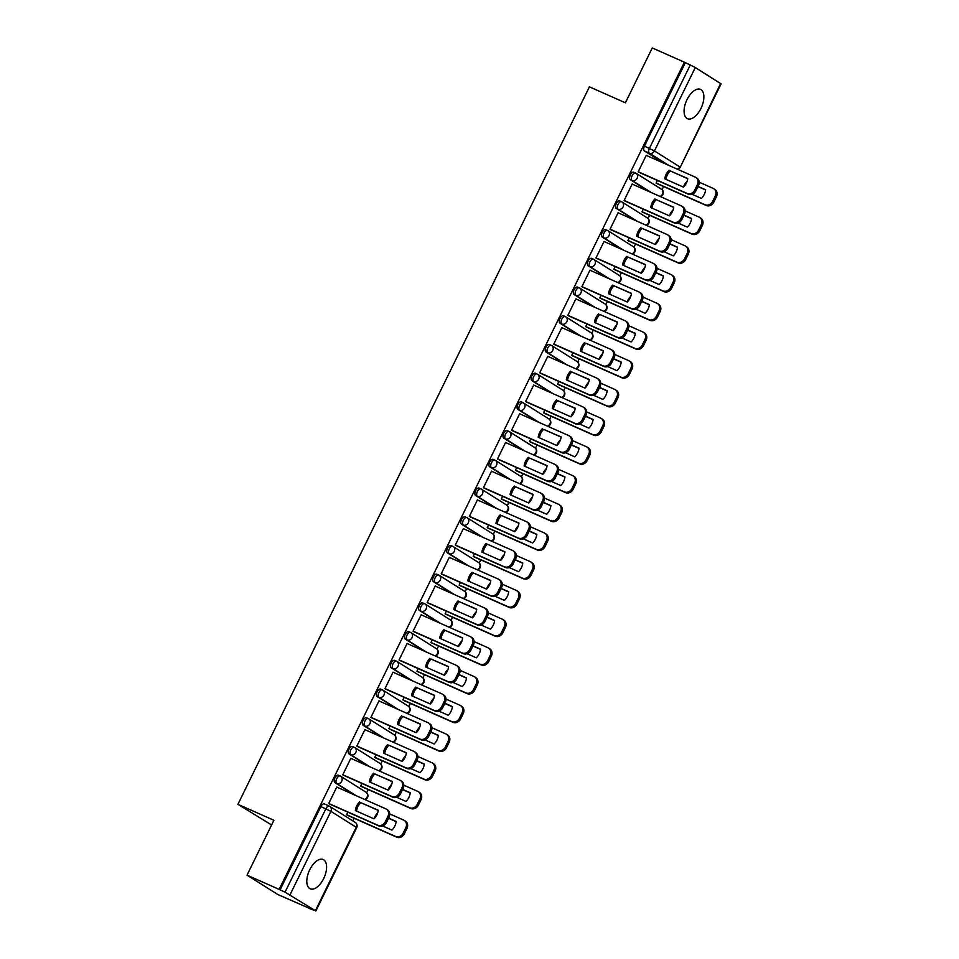 <?xml version="1.0" encoding="UTF-8"?>
<svg xmlns="http://www.w3.org/2000/svg" width="959" height="959" viewBox="0 0 959 959"><rect width="100%" height="100%" fill="white"/><g stroke="black" fill="none" stroke-linecap="round" stroke-linejoin="round"><path stroke-width="1.44" d="M340.037 775.963L338.539 775.292A4.112 2.098 113.9 0 0 338.407 775.22A4.112 2.098 113.9 0 0 334.955 777.857A4.112 2.098 113.9 0 0 334.943 782.664L336.717 783.443A4.112 2.098 -66.1 0 1 336.729 778.636A4.112 2.098 -66.1 0 1 340.181 776.011A4.112 2.098 -66.1 0 1 340.313 776.083A4.112 3.524 122.2 0 1 341.74 781.201A4.112 3.524 -57.8 0 1 336.717 783.443L356.113 795.67M354.099 747.241L352.612 746.581A4.112 2.098 113.9 0 0 352.468 746.51A4.112 2.098 113.9 0 0 349.016 749.135A4.112 2.098 113.9 0 0 349.004 753.942L350.778 754.733A4.112 2.098 -66.1 0 1 350.79 749.926A4.112 2.098 -66.1 0 1 354.243 747.301A4.112 2.098 -66.1 0 1 354.386 747.373A4.112 3.524 122.2 0 1 355.813 752.479A4.112 3.524 -57.8 0 1 350.778 754.733L370.186 766.948M368.172 718.531L366.674 717.871A4.112 2.098 113.9 0 0 366.542 717.8A4.112 2.098 113.9 0 0 363.089 720.425A4.112 2.098 113.9 0 0 363.065 725.232L364.84 726.023A4.112 2.098 -66.1 0 1 364.864 721.216A4.112 2.098 -66.1 0 1 368.316 718.579A4.112 2.098 -66.1 0 1 368.448 718.663A4.112 3.524 122.2 0 1 369.874 723.769A4.112 3.524 -57.8 0 1 364.84 726.023L384.247 738.238M382.233 689.821L380.747 689.149A4.112 2.098 113.9 0 0 380.603 689.077A4.112 2.098 113.9 0 0 377.151 691.715A4.112 2.098 113.9 0 0 377.139 696.522L378.913 697.301A4.112 2.098 -66.1 0 1 378.925 692.494A4.112 2.098 -66.1 0 1 382.377 689.869A4.112 2.098 -66.1 0 1 382.521 689.941A4.112 3.524 122.2 0 1 383.948 695.059A4.112 3.524 -57.8 0 1 378.913 697.301L398.321 709.528M396.307 661.099L394.808 660.439A4.112 2.098 113.9 0 0 394.676 660.367A4.112 2.098 113.9 0 0 391.212 662.993A4.112 2.098 113.9 0 0 391.2 667.8L392.974 668.591A4.112 2.098 -66.1 0 1 392.998 663.784A4.112 2.098 -66.1 0 1 396.451 661.159A4.112 2.098 -66.1 0 1 396.582 661.231A4.112 3.524 122.2 0 1 398.009 666.337A4.112 3.524 -57.8 0 1 392.974 668.591L412.382 680.806M410.368 632.389L408.882 631.729A4.112 2.098 113.9 0 0 408.738 631.657A4.112 2.098 113.9 0 0 405.285 634.283A4.112 2.098 113.9 0 0 405.273 639.09L407.048 639.881A4.112 2.098 -66.1 0 1 407.06 635.074A4.112 2.098 -66.1 0 1 410.512 632.437A4.112 2.098 -66.1 0 1 410.656 632.52A4.112 3.524 122.2 0 1 412.082 637.627A4.112 3.524 -57.8 0 1 407.048 639.881L426.455 652.096M424.441 603.679L422.943 603.007A4.112 2.098 113.9 0 0 422.811 602.935A4.112 2.098 113.9 0 0 419.347 605.573A4.112 2.098 113.9 0 0 419.335 610.38L421.109 611.159A4.112 2.098 -66.1 0 1 421.121 606.352A4.112 2.098 -66.1 0 1 424.585 603.726A4.112 2.098 -66.1 0 1 424.717 603.798A4.112 3.524 122.2 0 1 426.144 608.917A4.112 3.524 -57.8 0 1 421.109 611.159L440.517 623.386M438.503 574.956L437.016 574.297A4.112 2.098 113.9 0 0 436.872 574.225A4.112 2.098 113.9 0 0 433.42 576.85A4.112 2.098 113.9 0 0 433.408 581.657L435.182 582.449A4.112 2.098 -66.1 0 1 435.194 577.642A4.112 2.098 -66.1 0 1 438.647 575.016A4.112 2.098 -66.1 0 1 438.79 575.088A4.112 3.524 122.2 0 1 440.205 580.195A4.112 3.524 -57.8 0 1 435.182 582.449L454.59 594.664M452.564 546.246L451.078 545.587A4.112 2.098 113.9 0 0 450.946 545.515A4.112 2.098 113.9 0 0 447.481 548.14A4.112 2.098 113.9 0 0 447.469 552.947L449.244 553.739A4.112 2.098 -66.1 0 1 449.256 548.932A4.112 2.098 -66.1 0 1 452.72 546.294A4.112 2.098 -66.1 0 1 452.852 546.378A4.112 3.524 122.2 0 1 454.278 551.485A4.112 3.524 -57.8 0 1 449.244 553.739L468.651 565.954M466.637 517.536L465.151 516.865A4.112 2.098 113.9 0 0 465.007 516.793A4.112 2.098 113.9 0 0 461.555 519.43A4.112 2.098 113.9 0 0 461.543 524.237L463.317 525.017A4.112 2.098 -66.1 0 1 463.329 520.21A4.112 2.098 -66.1 0 1 466.781 517.584A4.112 2.098 -66.1 0 1 466.925 517.656A4.112 3.524 122.2 0 1 468.34 522.775A4.112 3.524 -57.8 0 1 463.317 525.017L482.713 537.244M480.699 488.814L479.212 488.155A4.112 2.098 113.9 0 0 479.08 488.083A4.112 2.098 113.9 0 0 475.616 490.708A4.112 2.098 113.9 0 0 475.604 495.515L477.378 496.306A4.112 2.098 -66.1 0 1 477.39 491.499A4.112 2.098 -66.1 0 1 480.855 488.874A4.112 2.098 -66.1 0 1 480.986 488.946A4.112 3.524 122.2 0 1 482.413 494.053A4.112 3.524 -57.8 0 1 477.378 496.306L496.786 508.522M494.772 460.104L493.274 459.445A4.112 2.098 113.9 0 0 493.142 459.373A4.112 2.098 113.9 0 0 489.689 461.998A4.112 2.098 113.9 0 0 489.677 466.805L491.452 467.596A4.112 2.098 -66.1 0 1 491.464 462.789A4.112 2.098 -66.1 0 1 494.916 460.152A4.112 2.098 -66.1 0 1 495.06 460.236A4.112 3.524 122.2 0 1 496.474 465.343A4.112 3.524 -57.8 0 1 491.452 467.596L510.847 479.812M508.833 431.394L507.347 430.723A4.112 2.098 113.9 0 0 507.203 430.651A4.112 2.098 113.9 0 0 503.751 433.288A4.112 2.098 113.9 0 0 503.739 438.095L505.513 438.874A4.112 2.098 -66.1 0 1 505.525 434.067A4.112 2.098 -66.1 0 1 508.989 431.442A4.112 2.098 -66.1 0 1 509.121 431.514A4.112 3.524 122.2 0 1 510.548 436.633A4.112 3.524 -57.8 0 1 505.513 438.874L524.921 451.102M522.907 402.672L521.408 402.013A4.112 2.098 113.9 0 0 521.276 401.941A4.112 2.098 113.9 0 0 517.824 404.566A4.112 2.098 113.9 0 0 517.812 409.373L519.586 410.164A4.112 2.098 -66.1 0 1 519.598 405.357A4.112 2.098 -66.1 0 1 523.051 402.732A4.112 2.098 -66.1 0 1 523.182 402.804A4.112 3.524 122.2 0 1 524.609 407.911A4.112 3.524 -57.8 0 1 519.586 410.164L538.982 422.38M536.968 373.962L535.482 373.303A4.112 2.098 113.9 0 0 535.338 373.231A4.112 2.098 113.9 0 0 531.885 375.856A4.112 2.098 113.9 0 0 531.873 380.663L533.648 381.454A4.112 2.098 -66.1 0 1 533.66 376.647A4.112 2.098 -66.1 0 1 537.112 374.01A4.112 2.098 -66.1 0 1 537.256 374.094A4.112 3.524 122.2 0 1 538.682 379.201A4.112 3.524 -57.8 0 1 533.648 381.454L553.055 393.669M551.041 345.252L549.543 344.581A4.112 2.098 113.9 0 0 549.411 344.509A4.112 2.098 113.9 0 0 545.959 347.146A4.112 2.098 113.9 0 0 545.935 351.953L547.721 352.732A4.112 2.098 -66.1 0 1 547.733 347.925A4.112 2.098 -66.1 0 1 551.185 345.3A4.112 2.098 -66.1 0 1 551.317 345.372A4.112 3.524 122.2 0 1 552.744 350.491A4.112 3.524 -57.8 0 1 547.721 352.732L567.117 364.959M565.103 316.53L563.616 315.871A4.112 2.098 113.9 0 0 563.472 315.799A4.112 2.098 113.9 0 0 560.02 318.424A4.112 2.098 113.9 0 0 560.008 323.231L561.782 324.022A4.112 2.098 -66.1 0 1 561.794 319.215A4.112 2.098 -66.1 0 1 565.247 316.59A4.112 2.098 -66.1 0 1 565.39 316.662A4.112 3.524 122.2 0 1 566.817 321.768A4.112 3.524 -57.8 0 1 561.782 324.022L581.19 336.237M579.176 287.82L577.678 287.161A4.112 2.098 113.9 0 0 577.546 287.089A4.112 2.098 113.9 0 0 574.081 289.714A4.112 2.098 113.9 0 0 574.069 294.521L575.844 295.312A4.112 2.098 -66.1 0 1 575.868 290.505A4.112 2.098 -66.1 0 1 579.32 287.868A4.112 2.098 -66.1 0 1 579.452 287.952A4.112 3.524 122.2 0 1 580.878 293.058A4.112 3.524 -57.8 0 1 575.844 295.312L595.251 307.527M593.237 259.11L591.751 258.439A4.112 2.098 113.9 0 0 591.607 258.367A4.112 2.098 113.9 0 0 588.155 261.004A4.112 2.098 113.9 0 0 588.143 265.811L589.917 266.59A4.112 2.098 -66.1 0 1 589.929 261.783A4.112 2.098 -66.1 0 1 593.381 259.158A4.112 2.098 -66.1 0 1 593.525 259.23A4.112 3.524 122.2 0 1 594.952 264.348A4.112 3.524 -57.8 0 1 589.917 266.59L609.325 278.817M607.311 230.388L605.812 229.728A4.112 2.098 113.9 0 0 605.68 229.657A4.112 2.098 113.9 0 0 602.216 232.282A4.112 2.098 113.9 0 0 602.204 237.089L603.978 237.88A4.112 2.098 -66.1 0 1 603.99 233.073A4.112 2.098 -66.1 0 1 607.455 230.448A4.112 2.098 -66.1 0 1 607.586 230.52A4.112 3.524 122.2 0 1 609.013 235.626A4.112 3.524 -57.8 0 1 603.978 237.88L623.386 250.095M621.372 201.678L619.886 201.018A4.112 2.098 113.9 0 0 619.742 200.946A4.112 2.098 113.9 0 0 616.289 203.572A4.112 2.098 113.9 0 0 616.277 208.379L618.052 209.17A4.112 2.098 -66.1 0 1 618.064 204.363A4.112 2.098 -66.1 0 1 621.516 201.726A4.112 2.098 -66.1 0 1 621.66 201.81A4.112 3.524 122.2 0 1 623.074 206.916A4.112 3.524 -57.8 0 1 618.052 209.17L637.459 221.385M635.433 172.968L633.947 172.296A4.112 2.098 113.9 0 0 633.815 172.224A4.112 2.098 113.9 0 0 630.351 174.862A4.112 2.098 113.9 0 0 630.339 179.669L632.113 180.448A4.112 2.098 -66.1 0 1 632.125 175.641A4.112 2.098 -66.1 0 1 635.589 173.016A4.112 2.098 -66.1 0 1 635.721 173.088A4.112 3.524 122.2 0 1 637.148 178.206A4.112 3.524 -57.8 0 1 632.113 180.448L651.521 192.675M700.957 108.439A16.015 8.187 113.9 0 0 700.478 89.403A16.015 8.187 113.9 0 0 686.992 99.652A16.015 8.187 113.9 0 0 687.483 118.688A16.015 8.187 113.9 0 0 700.957 108.439M323.674 878.564A16.015 8.187 113.9 0 0 323.195 859.528A16.015 8.187 113.9 0 0 309.721 869.777A16.015 8.187 113.9 0 0 310.201 888.813A16.015 8.187 113.9 0 0 323.674 878.564M247.026 875.135L273.902 820.281L237.916 804.325L589.413 86.837L625.388 102.805L652.264 47.95L684.378 62.203L279.141 889.389L247.026 875.135L277.738 894.471L309.913 908.581M352.852 820.916L354.147 818.279M366.662 792.721L368.22 789.569M380.735 764.011L382.281 760.847M394.796 735.301L396.343 732.137M408.87 706.579L410.416 703.426M422.931 677.869L424.477 674.704M437.004 649.159L438.551 645.994M451.066 620.437L452.612 617.284M465.139 591.727L466.685 588.562M479.2 563.017L480.747 559.852M493.262 534.295L494.82 531.142M507.335 505.585L508.881 502.42M521.396 476.875L522.955 473.71M535.47 448.153L537.016 445M549.531 419.443L551.089 416.278M563.604 390.733L565.151 387.568M577.666 362.011L579.212 358.858M591.739 333.3L593.285 330.136M605.8 304.59L607.347 301.426M619.874 275.868L621.42 272.716M633.935 247.158L635.481 243.994M648.008 218.448L649.555 215.284M662.07 189.726L663.616 186.573M271.601 824.968L237.916 804.325M309.841 908.712L315.391 910.678L285.039 892.17L325.88 808.785A4.112 2.098 -66.1 0 1 329.345 806.159A4.112 2.098 -66.1 0 1 329.476 806.231A4.112 3.524 -57.8 0 1 329.86 806.435A4.112 4.112 0 0 0 329.345 806.159L324.334 803.942A4.112 2.098 -66.1 0 1 324.478 804.014L329.201 806.099M279.141 889.389L285.039 892.17M663.808 163.162L644.412 150.947L649.411 153.164A4.112 2.098 -66.1 0 1 649.423 148.357L690.276 64.984L695.287 67.538L721.084 83.865L680.231 167.25L720.617 83.493M690.276 64.984L684.378 62.203M646.977 155.694L646.282 155.262L638.167 171.829L639.557 172.56M657.359 180.46L656.064 183.097L657.466 183.84M632.904 184.404L632.209 183.972L624.093 200.539L625.496 201.282M643.285 209.182L642.003 211.807L643.393 212.55M618.843 213.126L618.147 212.682L610.032 229.249L611.422 229.992M629.224 237.892L627.929 240.529L629.332 241.26M604.769 241.836L604.074 241.404L595.959 257.971L597.361 258.702M615.163 266.602L613.868 269.239L615.258 269.982M590.708 270.546L590.013 270.114L581.897 286.681L583.288 287.424M601.089 295.324L599.795 297.949L601.197 298.693M576.635 299.268L575.939 298.824L567.824 315.391L569.226 316.134M587.028 324.034L585.733 326.671L587.124 327.403M562.573 327.978L561.878 327.546L553.763 344.113L555.153 344.844M572.955 352.744L571.66 355.381L573.062 356.125M548.5 356.688L547.817 356.257L539.701 372.823L541.092 373.566M558.893 381.466L557.599 384.091L558.989 384.835M534.439 385.41L533.743 384.967L525.628 401.533L527.018 402.277M544.82 410.176L543.537 412.814L544.928 413.545M520.365 414.12L519.682 413.689L511.567 430.255L512.957 430.987M530.759 438.886L529.464 441.524L530.854 442.267M506.304 442.83L505.609 442.399L497.493 458.965L498.884 459.709M516.685 467.608L515.403 470.234L516.793 470.977M492.231 471.552L491.547 471.109L483.432 487.675L484.822 488.419M502.624 496.318L501.329 498.956L502.732 499.687M478.169 500.262L477.474 499.831L469.359 516.398L470.761 517.129M488.551 525.029L487.268 527.666L488.658 528.409M464.108 528.972L463.413 528.541L455.297 545.108L456.688 545.851M474.489 553.751L473.195 556.376L474.597 557.119M450.035 557.694L449.339 557.251L441.224 573.818L442.626 574.561M460.416 582.461L459.133 585.098L460.524 585.829M435.973 586.405L435.278 585.973L427.163 602.54L428.553 603.271M446.355 611.171L445.06 613.808L446.462 614.551M421.9 615.115L421.205 614.683L413.089 631.25L414.492 631.993M432.293 639.893L430.999 642.518L432.389 643.261M407.839 643.837L407.143 643.393L399.028 659.96L400.418 660.703M418.22 668.603L416.925 671.24L418.328 671.971M393.765 672.547L393.07 672.115L384.955 688.682L386.357 689.413M404.159 697.313L402.864 699.95L404.254 700.693M379.704 701.257L379.009 700.825L370.893 717.392L372.284 718.135M390.085 726.035L388.791 728.66L390.193 729.403M365.631 729.979L364.947 729.535L356.832 746.102L358.222 746.845M376.024 754.745L374.729 757.382L376.12 758.113M351.569 758.689L350.874 758.257L342.759 774.824L344.149 775.555M361.951 783.455L360.668 786.092L362.058 786.836M337.496 787.399L336.813 786.967L328.697 803.534L330.088 804.277M354.339 794.879L334.943 782.664M368.412 766.169L349.004 753.942M382.473 737.447L363.065 725.232M396.546 708.737L377.139 696.522M410.608 680.015L391.2 667.8M424.681 651.305L405.273 639.09M438.743 622.595L419.335 610.38M452.804 593.873L433.408 581.657M466.877 565.163L447.469 552.947M480.938 536.453L461.543 524.237M495.012 507.731L475.604 495.515M509.073 479.021L489.677 466.805M523.146 450.31L503.739 438.095M537.208 421.588L517.812 409.373M551.281 392.878L531.873 380.663M565.342 364.168L545.935 351.953M579.416 335.446L560.008 323.231M593.477 306.736L574.069 294.521M607.55 278.026L588.143 265.811M621.612 249.304L602.204 237.089M635.685 220.594L616.277 208.379M649.746 191.884L630.339 179.669M347.889 812.177L346.595 814.802L347.985 815.546M280.04 889.952L320.881 806.567A4.112 2.098 -66.1 0 1 324.334 803.942M685.265 62.767L644.424 146.14A4.112 2.098 113.9 0 0 644.412 150.947M666.002 179.381A12.839 11.005 122.2 0 1 670.221 170.93L687.711 178.698M638.203 171.745L687.195 193.478A6.162 5.286 -57.8 0 0 694.736 190.11L697.349 184.775A6.162 5.286 -57.8 0 0 695.79 177.403L696.953 178.146A6.162 5.286 122.2 0 1 698.512 185.507L695.898 190.841A6.162 5.286 122.2 0 1 688.358 194.209L638.814 172.236M669.046 170.199A12.839 11.005 122.2 0 0 664.815 178.853L683.503 187.137A12.839 11.005 122.2 0 0 687.747 178.494L670.221 170.93M695.79 177.403A6.162 5.286 -57.8 0 0 695.215 177.103L646.222 155.37M692.122 194.293L701.413 198.417A12.839 11.005 -57.8 0 0 705.644 189.762L698.08 186.406M687.04 181.527L686.956 181.467A12.839 11.005 -57.8 0 0 683.407 187.101M656.1 183.013L705.093 204.758A6.162 5.286 -57.8 0 0 712.645 201.378L715.258 196.044A6.162 5.286 -57.8 0 0 713.7 188.683A6.162 5.286 -57.8 0 0 713.124 188.372L699.207 182.198M697.984 186.585L705.62 189.966M713.7 188.683L714.863 189.414A6.162 5.286 122.2 0 1 716.421 196.775L713.808 202.109A6.162 5.286 122.2 0 1 706.256 205.49L705.093 204.758M656.723 183.505L706.256 205.49M651.94 208.091A12.839 11.005 122.2 0 1 656.148 199.64L673.65 207.408M624.141 200.467L673.122 222.2A6.162 5.286 -57.8 0 0 680.674 218.82L683.288 213.485A6.162 5.286 -57.8 0 0 681.729 206.125L682.892 206.856A6.162 5.286 122.2 0 1 684.45 214.217L681.837 219.551A6.162 5.286 122.2 0 1 674.285 222.932L624.753 200.946M654.985 198.909A12.839 11.005 122.2 0 0 650.741 207.564L669.442 215.859A12.839 11.005 122.2 0 0 673.674 207.204L656.148 199.64M681.729 206.125A6.162 5.286 -57.8 0 0 681.154 205.813L632.161 184.08M637.867 236.801A12.839 11.005 122.2 0 1 642.086 228.362L659.588 236.118M610.068 229.177L659.061 250.91A6.162 5.286 -57.8 0 0 666.601 247.542L669.214 242.195A6.162 5.286 -57.8 0 0 667.656 234.835L668.819 235.566A6.162 5.286 122.2 0 1 670.377 242.927L667.764 248.273A6.162 5.286 122.2 0 1 660.224 251.642L610.679 229.669M640.924 227.631A12.839 11.005 122.2 0 0 636.68 236.274L655.369 244.569A12.839 11.005 122.2 0 0 659.612 235.914L642.086 228.362M667.656 234.835A6.162 5.286 -57.8 0 0 667.08 234.523L618.099 212.79M678.061 223.003L687.339 227.127A12.839 11.005 -57.8 0 0 691.583 218.472L684.007 215.116M672.978 210.237L672.882 210.189A12.839 11.005 -57.8 0 0 669.346 215.811M642.039 211.735L691.031 233.469A6.162 5.286 -57.8 0 0 698.572 230.1L701.185 224.754A6.162 5.286 -57.8 0 0 699.626 217.393A6.162 5.286 -57.8 0 0 699.051 217.082L685.146 210.92M683.923 215.296L691.547 218.676M699.626 217.393L700.789 218.125A6.162 5.286 122.2 0 1 702.348 225.485L699.734 230.831A6.162 5.286 122.2 0 1 692.194 234.2L691.031 233.469M642.65 212.215L692.194 234.2M663.988 251.726L673.278 255.837A12.839 11.005 -57.8 0 0 677.51 247.194L669.945 243.826M658.905 238.947L658.821 238.899A12.839 11.005 -57.8 0 0 655.285 244.533M627.977 240.445L676.958 262.179A6.162 5.286 -57.8 0 0 684.51 258.81L687.124 253.476A6.162 5.286 -57.8 0 0 685.565 246.103A6.162 5.286 -57.8 0 0 684.99 245.804L671.072 239.63M669.85 244.006L677.486 247.398M685.565 246.103L686.728 246.847A6.162 5.286 122.2 0 1 688.286 254.207L685.673 259.541A6.162 5.286 122.2 0 1 678.121 262.91L676.958 262.179M628.589 240.937L678.121 262.91M623.806 265.523A12.839 11.005 122.2 0 1 628.013 257.072L645.515 264.84M596.007 257.887L644.987 279.62A6.162 5.286 -57.8 0 0 652.54 276.252L655.153 270.918A6.162 5.286 -57.8 0 0 653.594 263.545L654.757 264.288A6.162 5.286 122.2 0 1 656.316 271.649L653.702 276.983A6.162 5.286 122.2 0 1 646.15 280.352L596.618 258.379M626.85 256.341A12.839 11.005 122.2 0 0 622.619 264.996L641.307 273.279A12.839 11.005 122.2 0 0 645.539 264.636L628.013 257.072M653.594 263.545A6.162 5.286 -57.8 0 0 653.019 263.245L604.026 241.512M609.732 294.233A12.839 11.005 122.2 0 1 613.952 285.782L631.454 293.55M581.933 286.609L630.926 308.342A6.162 5.286 -57.8 0 0 638.466 304.962L641.08 299.628A6.162 5.286 -57.8 0 0 639.521 292.267L640.696 292.998A6.162 5.286 122.2 0 1 642.254 300.359L639.629 305.693A6.162 5.286 122.2 0 1 632.089 309.074L582.545 287.089M612.789 285.051A12.839 11.005 122.2 0 0 608.545 293.706L627.234 302.001A12.839 11.005 122.2 0 0 631.478 293.346L613.952 285.782M639.521 292.267A6.162 5.286 -57.8 0 0 638.946 291.956L589.965 270.222M595.671 322.943A12.839 11.005 122.2 0 1 599.878 314.504L617.38 322.26M567.872 315.319L616.853 337.053A6.162 5.286 -57.8 0 0 624.405 333.684L627.018 328.338A6.162 5.286 -57.8 0 0 625.46 320.977L626.623 321.709A6.162 5.286 122.2 0 1 628.181 329.069L625.568 334.415A6.162 5.286 122.2 0 1 618.016 337.784L568.483 315.811M598.716 313.773A12.839 11.005 122.2 0 0 594.484 322.416L613.173 330.711A12.839 11.005 122.2 0 0 617.404 322.056L599.878 314.504M625.46 320.977A6.162 5.286 -57.8 0 0 624.884 320.666L575.891 298.932M649.926 280.436L659.205 284.559A12.839 11.005 -57.8 0 0 663.448 275.904L655.872 272.548M644.76 267.609L644.76 267.609A12.839 11.005 -57.8 0 0 641.211 273.243M613.904 269.155L662.897 290.901A6.162 5.286 -57.8 0 0 670.437 287.52L673.05 282.186A6.162 5.286 -57.8 0 0 671.492 274.825A6.162 5.286 -57.8 0 0 670.916 274.514L657.011 268.34M655.788 272.728L663.424 276.108M671.492 274.825L672.655 275.557A6.162 5.286 122.2 0 1 674.213 282.917L671.6 288.251A6.162 5.286 122.2 0 1 664.06 291.632L662.897 290.901M614.515 269.647L664.06 291.632M635.853 309.146L645.143 313.269A12.839 11.005 -57.8 0 0 649.375 304.614L641.811 301.258M630.686 296.331L630.686 296.331A12.839 11.005 -57.8 0 0 627.15 301.953M599.843 297.877L648.823 319.611A6.162 5.286 -57.8 0 0 656.376 316.242L658.989 310.896A6.162 5.286 -57.8 0 0 657.43 303.535A6.162 5.286 -57.8 0 0 656.855 303.224L642.95 297.062M641.715 301.438L649.351 304.818M657.43 303.535L658.593 304.267A6.162 5.286 122.2 0 1 660.152 311.627L657.538 316.973A6.162 5.286 122.2 0 1 649.986 320.342L648.823 319.611M600.454 298.357L649.986 320.342M621.792 337.868L631.07 341.979A12.839 11.005 -57.8 0 0 635.314 333.336L627.737 329.968M616.625 325.041L616.625 325.041A12.839 11.005 -57.8 0 0 613.077 330.675M585.769 326.587L634.762 348.321A6.162 5.286 -57.8 0 0 642.302 344.952L644.916 339.618A6.162 5.286 -57.8 0 0 643.357 332.246A6.162 5.286 -57.8 0 0 642.782 331.946L628.876 325.772M627.654 330.148L635.29 333.54M643.357 332.246L644.532 332.989A6.162 5.286 122.2 0 1 646.09 340.349L643.465 345.684A6.162 5.286 122.2 0 1 635.925 349.052L634.762 348.321M586.381 327.079L635.925 349.052M581.598 351.665A12.839 11.005 122.2 0 1 585.817 343.214L603.319 350.982M553.799 344.029L602.791 365.763A6.162 5.286 -57.8 0 0 610.332 362.394L612.957 357.06A6.162 5.286 -57.8 0 0 611.398 349.687L612.561 350.431A6.162 5.286 122.2 0 1 614.12 357.791L611.494 363.125A6.162 5.286 122.2 0 1 603.954 366.494L554.41 344.521M584.654 342.483A12.839 11.005 122.2 0 0 580.411 351.138L599.099 359.421A12.839 11.005 122.2 0 0 603.343 350.778L585.817 343.214M611.398 349.687A6.162 5.286 -57.8 0 0 610.811 349.388L561.83 327.654M607.73 366.578L617.009 370.701A12.839 11.005 -57.8 0 0 621.24 362.046L613.676 358.69M602.636 353.811L602.552 353.751A12.839 11.005 -57.8 0 0 599.015 359.385M571.708 355.298L620.689 377.043A6.162 5.286 -57.8 0 0 628.241 373.662L630.854 368.328A6.162 5.286 -57.8 0 0 629.296 360.968A6.162 5.286 -57.8 0 0 628.72 360.656L614.815 354.482M613.592 358.87L621.216 362.25M629.296 360.968L630.459 361.699A6.162 5.286 122.2 0 1 632.017 369.059L629.404 374.394A6.162 5.286 122.2 0 1 621.852 377.774L620.689 377.043M572.319 355.789L621.852 377.774M567.536 380.375A12.839 11.005 122.2 0 1 571.744 371.924L589.246 379.692M539.737 372.751L588.718 394.485A6.162 5.286 -57.8 0 0 596.27 391.104L598.884 385.77A6.162 5.286 -57.8 0 0 597.325 378.409L598.488 379.141A6.162 5.286 122.2 0 1 600.046 386.501L597.433 391.835A6.162 5.286 122.2 0 1 589.881 395.216L540.349 373.231M570.581 371.193A12.839 11.005 122.2 0 0 566.349 379.848L585.038 388.143A12.839 11.005 122.2 0 0 589.27 379.488L571.744 371.924M597.325 378.409A6.162 5.286 -57.8 0 0 596.75 378.098L547.757 356.364M593.657 395.288L602.935 399.412A12.839 11.005 -57.8 0 0 607.179 390.757L599.603 387.4M588.49 382.473L588.49 382.473A12.839 11.005 -57.8 0 0 584.942 388.095M557.635 384.02L606.627 405.753A6.162 5.286 -57.8 0 0 614.168 402.384L616.793 397.038A6.162 5.286 -57.8 0 0 615.234 389.678A6.162 5.286 -57.8 0 0 614.647 389.366L600.742 383.204M599.519 387.58L607.155 390.96M615.234 389.678L616.397 390.409A6.162 5.286 122.2 0 1 617.956 397.769L615.33 403.116A6.162 5.286 122.2 0 1 607.79 406.484L606.627 405.753M558.246 384.511L607.79 406.484M553.463 409.085A12.839 11.005 122.2 0 1 557.682 400.646L575.184 408.402M525.664 401.461L574.657 423.195A6.162 5.286 -57.8 0 0 582.197 419.826L584.822 414.48A6.162 5.286 -57.8 0 0 583.264 407.119L584.427 407.851A6.162 5.286 122.2 0 1 585.985 415.211L583.372 420.557A6.162 5.286 122.2 0 1 575.82 423.926L526.275 401.953M556.52 399.915A12.839 11.005 122.2 0 0 552.276 408.558L570.965 416.853A12.839 11.005 122.2 0 0 575.208 408.198L557.682 400.646M583.264 407.119A6.162 5.286 -57.8 0 0 582.676 406.808L533.695 385.074M579.596 424.01L588.874 428.122A12.839 11.005 -57.8 0 0 593.106 419.479L585.541 416.11M574.417 411.183L574.417 411.183A12.839 11.005 -57.8 0 0 570.881 416.817M543.573 412.73L592.554 434.463A6.162 5.286 -57.8 0 0 600.106 431.094L602.72 425.76A6.162 5.286 -57.8 0 0 601.161 418.388A6.162 5.286 -57.8 0 0 600.586 418.088L586.68 411.914M585.458 416.29L593.082 419.682M601.161 418.388L602.324 419.131A6.162 5.286 122.2 0 1 603.882 426.491L601.269 431.826A6.162 5.286 122.2 0 1 593.729 435.194L592.554 434.463M544.185 413.221L593.729 435.194M539.402 437.807A12.839 11.005 122.2 0 1 543.609 429.356L561.111 437.124M511.603 430.171L560.583 451.905A6.162 5.286 -57.8 0 0 568.136 448.536L570.749 443.202A6.162 5.286 -57.8 0 0 569.19 435.83L570.353 436.573A6.162 5.286 122.2 0 1 571.912 443.933L569.298 449.268A6.162 5.286 122.2 0 1 561.758 452.648L512.214 430.663M542.446 428.625A12.839 11.005 122.2 0 0 538.215 437.28L556.903 445.563A12.839 11.005 122.2 0 0 561.135 436.92L543.609 429.356M569.19 435.83A6.162 5.286 -57.8 0 0 568.615 435.53L519.622 413.797M565.522 452.72L574.801 456.844A12.839 11.005 -57.8 0 0 579.044 448.189L571.468 444.832M560.356 439.893L560.356 439.893A12.839 11.005 -57.8 0 0 556.807 445.527M529.5 441.44L578.493 463.185A6.162 5.286 -57.8 0 0 586.033 459.805L588.658 454.47A6.162 5.286 -57.8 0 0 587.1 447.11A6.162 5.286 -57.8 0 0 586.512 446.798L572.607 440.625M571.384 445.012L579.02 448.392M587.1 447.11L588.263 447.841A6.162 5.286 122.2 0 1 589.821 455.201L587.208 460.536A6.162 5.286 122.2 0 1 579.656 463.916L578.493 463.185M530.111 441.931L579.656 463.916M525.328 466.518A12.839 11.005 122.2 0 1 529.548 458.066L547.05 465.834M497.529 458.893L546.522 480.627A6.162 5.286 -57.8 0 0 554.074 477.246L556.688 471.912A6.162 5.286 -57.8 0 0 555.129 464.552L556.292 465.283A6.162 5.286 122.2 0 1 557.85 472.643L555.237 477.978A6.162 5.286 122.2 0 1 547.685 481.358L498.141 459.373M528.385 457.335A12.839 11.005 122.2 0 0 524.141 465.99L542.83 474.285A12.839 11.005 122.2 0 0 547.074 465.63L529.548 458.066M555.129 464.552A6.162 5.286 -57.8 0 0 554.542 464.24L505.561 442.507M551.461 481.43L560.739 485.554A12.839 11.005 -57.8 0 0 564.971 476.899L557.407 473.542M546.282 468.615L546.282 468.615A12.839 11.005 -57.8 0 0 542.746 474.237M515.439 470.162L564.431 491.895A6.162 5.286 -57.8 0 0 571.972 488.527L574.585 483.18A6.162 5.286 -57.8 0 0 573.026 475.82A6.162 5.286 -57.8 0 0 572.451 475.508L558.546 469.347M557.323 473.722L564.947 477.103M573.026 475.82L574.189 476.551A6.162 5.286 122.2 0 1 575.748 483.911L573.134 489.258A6.162 5.286 122.2 0 1 565.594 492.626L564.431 491.895M516.05 470.653L565.594 492.626M511.267 495.228A12.839 11.005 122.2 0 1 515.474 486.788L532.976 494.544M483.468 487.604L532.461 509.337A6.162 5.286 -57.8 0 0 540.001 505.968L542.614 500.622A6.162 5.286 -57.8 0 0 541.056 493.262L542.219 493.993A6.162 5.286 122.2 0 1 543.777 501.353L541.164 506.7A6.162 5.286 122.2 0 1 533.624 510.068L484.079 488.095M514.312 486.057A12.839 11.005 122.2 0 0 510.08 494.7L528.769 502.995A12.839 11.005 122.2 0 0 533.012 494.341L515.474 486.788M541.056 493.262A6.162 5.286 -57.8 0 0 540.48 492.95L491.488 471.217M537.388 510.152L546.666 514.264A12.839 11.005 -57.8 0 0 550.91 505.621L543.345 502.252M532.221 497.325L532.221 497.325A12.839 11.005 -57.8 0 0 528.673 502.96M501.365 498.872L550.358 520.605A6.162 5.286 -57.8 0 0 557.91 517.237L560.524 511.902A6.162 5.286 -57.8 0 0 558.965 504.53A6.162 5.286 -57.8 0 0 558.39 504.23L544.472 498.057M543.25 502.432L550.886 505.825M558.965 504.53L560.128 505.273A6.162 5.286 122.2 0 1 561.686 512.633L559.073 517.968A6.162 5.286 122.2 0 1 551.521 521.336L550.358 520.605M501.977 499.363L551.521 521.336M497.206 523.95A12.839 11.005 122.2 0 1 501.413 515.498L518.915 523.266M469.395 516.314L518.387 538.047A6.162 5.286 -57.8 0 0 525.94 534.678L528.553 529.344A6.162 5.286 -57.8 0 0 526.994 521.972L528.157 522.715A6.162 5.286 122.2 0 1 529.716 530.075L527.102 535.41A6.162 5.286 122.2 0 1 519.55 538.79L470.018 516.805M500.25 514.767A12.839 11.005 122.2 0 0 496.007 523.422L514.707 531.706A12.839 11.005 122.2 0 0 518.939 523.063L501.413 515.498M526.994 521.972A6.162 5.286 -57.8 0 0 526.419 521.672L477.426 499.939M523.326 538.862L532.605 542.986A12.839 11.005 -57.8 0 0 536.848 534.331L529.272 530.974M518.148 526.035L518.148 526.035A12.839 11.005 -57.8 0 0 514.611 531.67M487.304 527.582L536.297 549.327A6.162 5.286 -57.8 0 0 543.837 545.947L546.45 540.612A6.162 5.286 -57.8 0 0 544.892 533.252A6.162 5.286 -57.8 0 0 544.316 532.94L530.411 526.767M529.188 531.154L536.812 534.535M544.892 533.252L546.055 533.983A6.162 5.286 122.2 0 1 547.613 541.344L545 546.678A6.162 5.286 122.2 0 1 537.46 550.058L536.297 549.327M487.915 528.073L537.46 550.058M483.132 552.66A12.839 11.005 122.2 0 1 487.352 544.209L504.842 551.976M455.333 545.036L504.326 566.769A6.162 5.286 -57.8 0 0 511.866 563.389L514.48 558.054A6.162 5.286 -57.8 0 0 512.921 550.694L514.084 551.425A6.162 5.286 122.2 0 1 515.642 558.785L513.029 564.12A6.162 5.286 122.2 0 1 505.489 567.5L455.945 545.515M486.177 543.477A12.839 11.005 122.2 0 0 481.945 552.132L500.634 560.428A12.839 11.005 122.2 0 0 504.878 551.773L487.352 544.209M512.921 550.694A6.162 5.286 -57.8 0 0 512.346 550.382L463.353 528.649M509.253 567.572L518.543 571.696A12.839 11.005 -57.8 0 0 522.775 563.041L515.211 559.684M504.086 554.758L504.086 554.758A12.839 11.005 -57.8 0 0 500.538 560.38M473.231 556.304L522.223 578.037A6.162 5.286 -57.8 0 0 529.776 574.669L532.389 569.322A6.162 5.286 -57.8 0 0 530.83 561.962A6.162 5.286 -57.8 0 0 530.255 561.65L516.338 555.489M515.115 559.864L522.751 563.245M530.83 561.962L531.993 562.693A6.162 5.286 122.2 0 1 533.552 570.054L530.938 575.4A6.162 5.286 122.2 0 1 523.386 578.768L522.223 578.037M473.854 556.795L523.386 578.768M469.071 581.37A12.839 11.005 122.2 0 1 473.278 572.931L490.78 580.686M441.272 573.746L490.253 595.479A6.162 5.286 -57.8 0 0 497.805 592.111L500.418 586.764A6.162 5.286 -57.8 0 0 498.86 579.404L500.023 580.135A6.162 5.286 122.2 0 1 501.581 587.495L498.968 592.842A6.162 5.286 122.2 0 1 491.416 596.21L441.883 574.237M472.116 572.199A12.839 11.005 122.2 0 0 467.872 580.842L486.573 589.138A12.839 11.005 122.2 0 0 490.804 580.483L473.278 572.931M498.86 579.404A6.162 5.286 -57.8 0 0 498.284 579.092L449.291 557.359M495.192 596.294L504.47 600.406A12.839 11.005 -57.8 0 0 508.714 591.763L501.137 588.394M490.013 583.468L490.013 583.468A12.839 11.005 -57.8 0 0 486.477 589.102M459.169 585.014L508.162 606.747A6.162 5.286 -57.8 0 0 515.702 603.379L518.316 598.044A6.162 5.286 -57.8 0 0 516.757 590.672A6.162 5.286 -57.8 0 0 516.182 590.372L502.276 584.199M501.054 588.574L508.678 591.967M516.757 590.672L517.92 591.415A6.162 5.286 122.2 0 1 519.478 598.776L516.865 604.11A6.162 5.286 122.2 0 1 509.325 607.479L508.162 606.747M459.781 585.505L509.325 607.479M454.998 610.092A12.839 11.005 122.2 0 1 459.217 601.641L476.719 609.409M427.199 602.456L476.191 624.189A6.162 5.286 -57.8 0 0 483.732 620.821L486.345 615.486A6.162 5.286 -57.8 0 0 484.786 608.114L485.949 608.857A6.162 5.286 122.2 0 1 487.508 616.217L484.894 621.552A6.162 5.286 122.2 0 1 477.354 624.932L427.81 602.947M458.054 600.909A12.839 11.005 122.2 0 0 453.811 609.564L472.499 617.848A12.839 11.005 122.2 0 0 476.743 609.205L459.217 601.641M484.786 608.114A6.162 5.286 -57.8 0 0 484.211 607.814L435.23 586.081M481.118 625.004L490.409 629.128A12.839 11.005 -57.8 0 0 494.64 620.473L487.076 617.116M476.036 612.238L475.952 612.178A12.839 11.005 -57.8 0 0 472.415 617.812M445.108 613.724L494.089 635.469A6.162 5.286 -57.8 0 0 501.641 632.089L504.254 626.754A6.162 5.286 -57.8 0 0 502.696 619.394A6.162 5.286 -57.8 0 0 502.12 619.082L488.203 612.909M486.98 617.296L494.616 620.677M502.696 619.394L503.859 620.125A6.162 5.286 122.2 0 1 505.417 627.486L502.804 632.82A6.162 5.286 122.2 0 1 495.252 636.201L494.089 635.469M445.719 614.216L495.252 636.201M440.936 638.802A12.839 11.005 122.2 0 1 445.144 630.351L462.646 638.119M413.137 631.178L462.118 652.911A6.162 5.286 -57.8 0 0 469.67 649.531L472.284 644.196A6.162 5.286 -57.8 0 0 470.725 636.836L471.888 637.567A6.162 5.286 122.2 0 1 473.446 644.928L470.833 650.262A6.162 5.286 122.2 0 1 463.281 653.642L413.749 631.657M443.981 629.619A12.839 11.005 122.2 0 0 439.749 638.274L458.438 646.57A12.839 11.005 122.2 0 0 462.67 637.915L445.144 630.351M470.725 636.836A6.162 5.286 -57.8 0 0 470.15 636.524L421.157 614.791M467.057 653.714L476.335 657.838A12.839 11.005 -57.8 0 0 480.579 649.183L473.003 645.827M461.974 640.948L461.89 640.9A12.839 11.005 -57.8 0 0 458.342 646.522M431.035 642.446L480.027 664.179A6.162 5.286 -57.8 0 0 487.568 660.811L490.181 655.465A6.162 5.286 -57.8 0 0 488.622 648.104A6.162 5.286 -57.8 0 0 488.047 647.793L474.142 641.631M472.919 646.006L480.555 649.387M488.622 648.104L489.785 648.835A6.162 5.286 122.2 0 1 491.344 656.196L488.73 661.542A6.162 5.286 122.2 0 1 481.19 664.911L480.027 664.179M431.646 642.938L481.19 664.911M426.863 667.512A12.839 11.005 122.2 0 1 431.082 659.073L448.584 666.829M399.064 659.888L448.057 681.621A6.162 5.286 -57.8 0 0 455.597 678.253L458.21 672.906A6.162 5.286 -57.8 0 0 456.652 665.546L457.827 666.277A6.162 5.286 122.2 0 1 459.373 673.638L456.76 678.984A6.162 5.286 122.2 0 1 449.22 682.352L399.675 660.379M429.92 658.342A12.839 11.005 122.2 0 0 425.676 666.984L444.365 675.28A12.839 11.005 122.2 0 0 448.608 666.625L431.082 659.073M456.652 665.546A6.162 5.286 -57.8 0 0 456.076 665.234L407.096 643.501M452.984 682.436L462.274 686.548A12.839 11.005 -57.8 0 0 466.506 677.905L458.941 674.537M447.901 669.658L447.817 669.61A12.839 11.005 -57.8 0 0 444.281 675.244M416.973 671.156L465.954 692.889A6.162 5.286 -57.8 0 0 473.506 689.521L476.12 684.187A6.162 5.286 -57.8 0 0 474.561 676.814A6.162 5.286 -57.8 0 0 473.986 676.515L460.08 670.341M458.846 674.716L466.482 678.109M474.561 676.814L475.724 677.557A6.162 5.286 122.2 0 1 477.282 684.918L474.669 690.252A6.162 5.286 122.2 0 1 467.117 693.621L465.954 692.889M417.585 671.648L467.117 693.621M412.802 696.234A12.839 11.005 122.2 0 1 417.009 687.783L434.511 695.551M385.003 688.598L433.983 710.331A6.162 5.286 -57.8 0 0 441.536 706.963L444.149 701.628A6.162 5.286 -57.8 0 0 442.59 694.268L443.753 694.999A6.162 5.286 122.2 0 1 445.312 702.36L442.698 707.694A6.162 5.286 122.2 0 1 435.146 711.075L385.614 689.089M415.846 687.052A12.839 11.005 122.2 0 0 411.615 695.707L430.303 703.99A12.839 11.005 122.2 0 0 434.535 695.347L417.009 687.783M442.59 694.268A6.162 5.286 -57.8 0 0 442.015 693.956L393.022 672.223M438.922 711.146L448.201 715.27A12.839 11.005 -57.8 0 0 452.444 706.615L444.868 703.259M433.756 698.32L433.756 698.32A12.839 11.005 -57.8 0 0 430.207 703.954M402.9 699.866L451.893 721.612A6.162 5.286 -57.8 0 0 459.433 718.231L462.046 712.897A6.162 5.286 -57.8 0 0 460.488 705.536A6.162 5.286 -57.8 0 0 459.912 705.225L446.007 699.051M444.784 703.438L452.42 706.819M460.488 705.536L461.663 706.268A6.162 5.286 122.2 0 1 463.221 713.628L460.596 718.962A6.162 5.286 122.2 0 1 453.056 722.343L451.893 721.612M403.511 700.358L453.056 722.343M398.728 724.944A12.839 11.005 122.2 0 1 402.948 716.493L420.45 724.261M370.929 717.32L419.922 739.053A6.162 5.286 -57.8 0 0 427.462 735.673L430.076 730.338A6.162 5.286 -57.8 0 0 428.529 722.978L429.692 723.709A6.162 5.286 122.2 0 1 431.25 731.07L428.625 736.404A6.162 5.286 122.2 0 1 421.085 739.785L371.541 717.8M401.785 715.762A12.839 11.005 122.2 0 0 397.541 724.417L416.23 732.712A12.839 11.005 122.2 0 0 420.474 724.057L402.948 716.493M428.529 722.978A6.162 5.286 -57.8 0 0 427.942 722.666L378.961 700.933M424.849 739.857L434.139 743.98A12.839 11.005 -57.8 0 0 438.371 735.325L430.807 731.969M419.766 727.09L419.682 727.042A12.839 11.005 -57.8 0 0 416.146 732.664M388.839 728.588L437.819 750.322A6.162 5.286 -57.8 0 0 445.372 746.953L447.985 741.607A6.162 5.286 -57.8 0 0 446.426 734.246A6.162 5.286 -57.8 0 0 445.851 733.935L431.946 727.773M430.723 732.149L438.347 735.529M446.426 734.246L447.589 734.978A6.162 5.286 122.2 0 1 449.148 742.338L446.534 747.684A6.162 5.286 122.2 0 1 438.982 751.053L437.819 750.322M389.45 729.08L438.982 751.053M384.667 753.654A12.839 11.005 122.2 0 1 388.874 745.215L406.376 752.971M356.868 746.03L405.849 767.763A6.162 5.286 -57.8 0 0 413.401 764.395L416.014 759.048A6.162 5.286 -57.8 0 0 414.456 751.688L415.619 752.419A6.162 5.286 122.2 0 1 417.177 759.78L414.564 765.126A6.162 5.286 122.2 0 1 407.012 768.495L357.479 746.522M387.712 744.484A12.839 11.005 122.2 0 0 383.48 753.127L402.169 761.422A12.839 11.005 122.2 0 0 406.4 752.767L388.874 745.215M414.456 751.688A6.162 5.286 -57.8 0 0 413.88 751.376L364.888 729.643M410.788 768.579L420.066 772.69A12.839 11.005 -57.8 0 0 424.31 764.047L416.733 760.679M405.621 755.752L405.621 755.752A12.839 11.005 -57.8 0 0 402.073 761.386M374.765 757.298L423.758 779.032A6.162 5.286 -57.8 0 0 431.298 775.663L433.924 770.329A6.162 5.286 -57.8 0 0 432.365 762.956A6.162 5.286 -57.8 0 0 431.778 762.657L417.872 756.483M416.65 760.859L424.286 764.251M432.365 762.956L433.528 763.7A6.162 5.286 122.2 0 1 435.086 771.06L432.461 776.394A6.162 5.286 122.2 0 1 424.921 779.763L423.758 779.032M375.377 757.79L424.921 779.763M370.594 782.376A12.839 11.005 122.2 0 1 374.813 773.925L392.315 781.693M342.795 774.74L391.787 796.473A6.162 5.286 -57.8 0 0 399.328 793.105L401.953 787.771A6.162 5.286 -57.8 0 0 400.394 780.41L401.557 781.141A6.162 5.286 122.2 0 1 403.116 788.502L400.502 793.836A6.162 5.286 122.2 0 1 392.95 797.217L343.406 775.232M373.65 773.194A12.839 11.005 122.2 0 0 369.407 781.849L388.095 790.132A12.839 11.005 122.2 0 0 392.339 781.489L374.813 773.925M400.394 780.41A6.162 5.286 -57.8 0 0 399.807 780.099L350.826 758.365M396.726 797.289L406.005 801.412A12.839 11.005 -57.8 0 0 410.236 792.757L402.672 789.401M391.548 784.462L391.548 784.462A12.839 11.005 -57.8 0 0 388.011 790.096M360.704 786.008L409.685 807.754A6.162 5.286 -57.8 0 0 417.237 804.373L419.85 799.039A6.162 5.286 -57.8 0 0 418.292 791.678A6.162 5.286 -57.8 0 0 417.716 791.367L403.811 785.193M402.588 789.581L410.212 792.961M418.292 791.678L419.455 792.41A6.162 5.286 122.2 0 1 421.013 799.77L418.4 805.104A6.162 5.286 122.2 0 1 410.848 808.485L409.685 807.754M361.315 786.5L410.848 808.485M356.532 811.086A12.839 11.005 122.2 0 1 360.74 802.635L378.242 810.403M328.733 803.462L377.714 825.196A6.162 5.286 -57.8 0 0 385.266 821.815L387.88 816.481A6.162 5.286 -57.8 0 0 386.321 809.12L387.484 809.852A6.162 5.286 122.2 0 1 389.042 817.212L386.429 822.546A6.162 5.286 122.2 0 1 378.889 825.927L329.345 803.942M359.577 801.904A12.839 11.005 122.2 0 0 355.345 810.559L374.034 818.854A12.839 11.005 122.2 0 0 378.266 810.199L360.74 802.635M386.321 809.12A6.162 5.286 -57.8 0 0 385.746 808.809L336.753 787.075M382.653 825.999L391.931 830.122A12.839 11.005 -57.8 0 0 396.175 821.467L388.599 818.111M377.486 813.184L377.486 813.184A12.839 11.005 -57.8 0 0 373.938 818.806M346.631 814.73L395.623 836.464A6.162 5.286 -57.8 0 0 403.164 833.095L405.789 827.749A6.162 5.286 -57.8 0 0 404.23 820.389A6.162 5.286 -57.8 0 0 403.643 820.077L389.738 813.915M388.515 818.291L396.151 821.671M404.23 820.389L405.393 821.12A6.162 5.286 122.2 0 1 406.952 828.48L404.338 833.827A6.162 5.286 122.2 0 1 396.786 837.195L395.623 836.464M347.242 815.222L396.786 837.195M315.391 910.678L356.233 827.293L330.903 811.35L290.05 894.723M668.819 165.392L649.411 153.164A4.112 3.524 122.2 0 0 654.446 150.923L679.775 166.866A4.112 3.524 122.2 0 1 677.306 169.156M695.287 67.538L654.446 150.923L644.424 146.14M660.008 196.439A4.112 3.524 -57.8 0 0 661.446 189.247A4.112 4.112 0 0 1 660.475 196.643M645.946 225.149A4.112 3.524 -57.8 0 0 647.373 217.957A4.112 4.112 0 0 1 646.402 225.353M631.873 253.859A4.112 3.524 -57.8 0 0 633.312 246.667A4.112 4.112 0 0 1 632.341 254.075M617.812 282.581A4.112 3.524 -57.8 0 0 619.238 275.389A4.112 4.112 0 0 1 618.279 282.785M603.75 311.291A4.112 3.524 -57.8 0 0 605.177 304.099A4.112 4.112 0 0 1 604.206 311.495M589.677 340.001A4.112 3.524 -57.8 0 0 591.104 332.809A4.112 4.112 0 0 1 590.145 340.217M575.616 368.724A4.112 3.524 -57.8 0 0 577.042 361.531A4.112 4.112 0 0 1 576.071 368.927M561.542 397.434A4.112 3.524 -57.8 0 0 562.969 390.241A4.112 4.112 0 0 1 562.01 397.637M547.481 426.144A4.112 3.524 -57.8 0 0 548.908 418.951A4.112 4.112 0 0 1 547.937 426.359M533.408 454.866A4.112 3.524 -57.8 0 0 534.834 447.673A4.112 4.112 0 0 1 533.875 455.069M519.346 483.576A4.112 3.524 -57.8 0 0 520.773 476.383A4.112 4.112 0 0 1 519.802 483.78M505.273 512.286A4.112 3.524 -57.8 0 0 506.7 505.093A4.112 4.112 0 0 1 505.741 512.502M491.212 541.008A4.112 3.524 -57.8 0 0 492.638 533.815A4.112 4.112 0 0 1 491.667 541.212M477.138 569.718A4.112 3.524 -57.8 0 0 478.577 562.525A4.112 4.112 0 0 1 477.606 569.922M463.077 598.428A4.112 3.524 -57.8 0 0 464.504 591.235A4.112 4.112 0 0 1 463.533 598.644M449.004 627.15A4.112 3.524 -57.8 0 0 450.442 619.958A4.112 4.112 0 0 1 449.471 627.354M434.942 655.86A4.112 3.524 -57.8 0 0 436.369 648.668A4.112 4.112 0 0 1 435.41 656.064M420.881 684.57A4.112 3.524 -57.8 0 0 422.308 677.378A4.112 4.112 0 0 1 421.337 684.786M406.808 713.292A4.112 3.524 -57.8 0 0 408.234 706.1A4.112 4.112 0 0 1 407.275 713.496M392.746 742.002A4.112 3.524 -57.8 0 0 394.173 734.81A4.112 4.112 0 0 1 393.202 742.206M378.673 770.712A4.112 3.524 -57.8 0 0 380.1 763.52A4.112 4.112 0 0 1 379.141 770.928M364.612 799.434A4.112 3.524 -57.8 0 0 366.038 792.242A4.112 4.112 0 0 1 365.067 799.638M320.881 806.567L330.903 811.35A4.112 3.524 -57.8 0 0 329.86 806.435L355.202 822.39A4.112 3.524 -57.8 0 1 356.233 827.293L356.7 827.665A4.112 4.112 0 0 0 355.202 822.39M687.195 193.478L688.358 194.209M694.736 190.11L695.898 190.841M697.349 184.775L698.512 185.507M716.421 196.775L715.258 196.044M713.808 202.109L712.645 201.378M673.122 222.2L674.285 222.932M680.674 218.82L681.837 219.551M683.288 213.485L684.45 214.217M659.061 250.91L660.224 251.642M666.601 247.542L667.764 248.273M669.214 242.195L670.377 242.927M702.348 225.485L701.185 224.754M699.734 230.831L698.572 230.1M688.286 254.207L687.124 253.476M685.673 259.541L684.51 258.81M644.987 279.62L646.15 280.352M652.54 276.252L653.702 276.983M655.153 270.918L656.316 271.649M630.926 308.342L632.089 309.074M638.466 304.962L639.629 305.693M641.08 299.628L642.254 300.359M616.853 337.053L618.016 337.784M624.405 333.684L625.568 334.415M627.018 328.338L628.181 329.069M674.213 282.917L673.05 282.186M671.6 288.251L670.437 287.52M660.152 311.627L658.989 310.896M657.538 316.973L656.376 316.242M646.09 340.349L644.916 339.618M643.465 345.684L642.302 344.952M602.791 365.763L603.954 366.494M610.332 362.394L611.494 363.125M612.957 357.06L614.12 357.791M632.017 369.059L630.854 368.328M629.404 374.394L628.241 373.662M588.718 394.485L589.881 395.216M596.27 391.104L597.433 391.835M598.884 385.77L600.046 386.501M617.956 397.769L616.793 397.038M615.33 403.116L614.168 402.384M574.657 423.195L575.82 423.926M582.197 419.826L583.372 420.557M584.822 414.48L585.985 415.211M603.882 426.491L602.72 425.76M601.269 431.826L600.106 431.094M560.583 451.905L561.758 452.648M568.136 448.536L569.298 449.268M570.749 443.202L571.912 443.933M589.821 455.201L588.658 454.47M587.208 460.536L586.033 459.805M546.522 480.627L547.685 481.358M554.074 477.246L555.237 477.978M556.688 471.912L557.85 472.643M575.748 483.911L574.585 483.18M573.134 489.258L571.972 488.527M532.461 509.337L533.624 510.068M540.001 505.968L541.164 506.7M542.614 500.622L543.777 501.353M561.686 512.633L560.524 511.902M559.073 517.968L557.91 517.237M518.387 538.047L519.55 538.79M525.94 534.678L527.102 535.41M528.553 529.344L529.716 530.075M547.613 541.344L546.45 540.612M545 546.678L543.837 545.947M504.326 566.769L505.489 567.5M511.866 563.389L513.029 564.12M514.48 558.054L515.642 558.785M533.552 570.054L532.389 569.322M530.938 575.4L529.776 574.669M490.253 595.479L491.416 596.21M497.805 592.111L498.968 592.842M500.418 586.764L501.581 587.495M519.478 598.776L518.316 598.044M516.865 604.11L515.702 603.379M476.191 624.189L477.354 624.932M483.732 620.821L484.894 621.552M486.345 615.486L487.508 616.217M505.417 627.486L504.254 626.754M502.804 632.82L501.641 632.089M462.118 652.911L463.281 653.642M469.67 649.531L470.833 650.262M472.284 644.196L473.446 644.928M491.344 656.196L490.181 655.465M488.73 661.542L487.568 660.811M448.057 681.621L449.22 682.352M455.597 678.253L456.76 678.984M458.21 672.906L459.373 673.638M477.282 684.918L476.12 684.187M474.669 690.252L473.506 689.521M433.983 710.331L435.146 711.075M441.536 706.963L442.698 707.694M444.149 701.628L445.312 702.36M463.221 713.628L462.046 712.897M460.596 718.962L459.433 718.231M419.922 739.053L421.085 739.785M427.462 735.673L428.625 736.404M430.076 730.338L431.25 731.07M449.148 742.338L447.985 741.607M446.534 747.684L445.372 746.953M405.849 767.763L407.012 768.495M413.401 764.395L414.564 765.126M416.014 759.048L417.177 759.78M435.086 771.06L433.924 770.329M432.461 776.394L431.298 775.663M391.787 796.473L392.95 797.217M399.328 793.105L400.502 793.836M401.953 787.771L403.116 788.502M421.013 799.77L419.85 799.039M418.4 805.104L417.237 804.373M377.714 825.196L378.889 825.927M385.266 821.815L386.429 822.546M387.88 816.481L389.042 817.212M406.952 828.48L405.789 827.749M404.338 833.827L403.164 833.095M338.407 775.22L340.181 776.011A4.112 4.112 0 0 1 340.709 776.287L366.038 792.242M352.468 746.51L354.243 747.301A4.112 4.112 0 0 1 354.77 747.576L380.1 763.52M366.542 717.8L368.316 718.579A4.112 4.112 0 0 1 368.843 718.866L394.173 734.81M380.603 689.077L382.377 689.869A4.112 4.112 0 0 1 382.905 690.144L408.234 706.1M394.676 660.367L396.451 661.159A4.112 4.112 0 0 1 396.966 661.434L422.308 677.378M408.738 631.657L410.512 632.437A4.112 4.112 0 0 1 411.039 632.724L436.369 648.668M422.811 602.935L424.585 603.726A4.112 4.112 0 0 1 425.101 604.002L450.442 619.958M436.872 574.225L438.647 575.016A4.112 4.112 0 0 1 439.174 575.292L464.504 591.235M450.946 545.515L452.72 546.294A4.112 4.112 0 0 1 453.235 546.582L478.577 562.525M465.007 516.793L466.781 517.584A4.112 4.112 0 0 1 467.309 517.86L492.638 533.815M479.08 488.083L480.855 488.874A4.112 4.112 0 0 1 481.37 489.15L506.7 505.093M493.142 459.373L494.916 460.152A4.112 4.112 0 0 1 495.443 460.44L520.773 476.383M507.203 430.651L508.989 431.442A4.112 4.112 0 0 1 509.505 431.718L534.834 447.673M521.276 401.941L523.051 402.732A4.112 4.112 0 0 1 523.578 403.008L548.908 418.951M535.338 373.231L537.112 374.01A4.112 4.112 0 0 1 537.639 374.298L562.969 390.241M549.411 344.509L551.185 345.3A4.112 4.112 0 0 1 551.713 345.576L577.042 361.531M563.472 315.799L565.247 316.59A4.112 4.112 0 0 1 565.774 316.866L591.104 332.809M577.546 287.089L579.32 287.868A4.112 4.112 0 0 1 579.835 288.156L605.177 304.099M591.607 258.367L593.381 259.158A4.112 4.112 0 0 1 593.909 259.433L619.238 275.389M605.68 229.657L607.455 230.448A4.112 4.112 0 0 1 607.97 230.723L633.312 246.667M619.742 200.946L621.516 201.726A4.112 4.112 0 0 1 622.043 202.013L647.373 217.957M633.815 172.224L635.589 173.016A4.112 4.112 0 0 1 636.105 173.291L661.446 189.247M315.847 911.05L356.7 827.665M677.773 169.359A4.112 4.112 0 0 0 680.231 167.25"/></g></svg>
